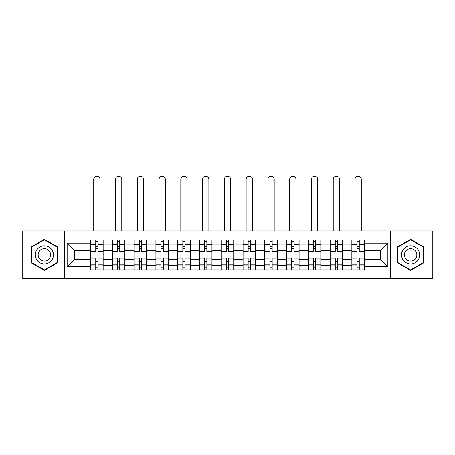 <?xml version="1.0" encoding="UTF-8"?>
<svg xmlns="http://www.w3.org/2000/svg" width="455" height="455" viewBox="0 0 455 455"><rect width="100%" height="100%" fill="white"/><g stroke="black" fill="none" stroke-linecap="round" stroke-linejoin="round"><path stroke-width="0.68" d="M390.657 278.79L432.25 278.79L432.25 230.918L22.75 230.918L22.75 278.79L390.657 278.79L390.657 230.918M112.357 269.861L112.357 244.107L103.143 244.107L103.143 269.861M103.143 244.107L103.143 239.853M112.357 244.107L112.357 239.853M124.915 239.853L124.915 269.861M134.128 269.861L134.128 239.853M146.686 239.853L146.686 269.861M155.9 269.861L155.9 239.853M168.464 239.853L168.464 269.861M177.672 269.861L177.672 239.853M190.236 239.853L190.236 269.861M199.444 269.861L199.444 239.853M212.007 239.853L212.007 269.861M221.221 269.861L221.221 239.853M233.779 239.853L233.779 269.861M242.993 269.861L242.993 239.853M255.556 239.853L255.556 269.861M264.764 269.861L264.764 239.853M277.328 239.853L277.328 269.861M286.536 269.861L286.536 239.853M299.1 239.853L299.1 269.861M308.314 269.861L308.314 239.853M320.872 239.853L320.872 269.861M330.085 269.861L330.085 239.853M342.643 239.853L342.643 269.861M351.857 269.861L351.857 239.853M351.857 259.185L342.643 259.185M330.085 259.185L320.872 259.185M308.314 259.185L299.1 259.185M286.536 259.185L277.328 259.185M264.764 259.185L255.556 259.185M242.993 259.185L233.779 259.185M221.221 259.185L212.007 259.185M199.444 259.185L190.236 259.185M177.672 259.185L168.464 259.185M155.9 259.185L146.686 259.185M134.128 259.185L124.915 259.185M112.357 259.185L103.143 259.185M351.857 250.529L342.643 250.529M330.085 250.529L320.872 250.529M308.314 250.529L299.1 250.529M286.536 250.529L277.328 250.529M264.764 250.529L255.556 250.529M242.993 250.529L233.779 250.529M221.221 250.529L212.007 250.529M199.444 250.529L190.236 250.529M177.672 250.529L168.464 250.529M155.9 250.529L146.686 250.529M134.128 250.529L124.915 250.529M112.357 250.529L103.143 250.529M74.529 259.185L90.579 259.185L90.579 250.529L74.529 250.529L74.529 259.185L67.135 266.579L67.135 243.129L90.579 243.129L90.579 250.529M364.421 250.529L364.421 259.185L380.471 259.185L380.471 250.529L364.421 250.529L364.421 239.853L90.579 239.853L90.579 243.129M364.421 243.129L387.865 243.129L387.865 266.579L364.421 266.579L364.421 259.185M90.579 259.185L90.579 269.861L364.421 269.861L364.421 266.579M90.579 266.579L67.135 266.579M64.343 278.79L64.343 230.918M57.853 247.082L44.385 239.302L30.917 247.082L30.917 262.632L44.385 270.406L57.853 262.632L57.853 247.082M424.083 247.082L410.615 239.302L397.147 247.082L397.147 262.632L410.615 270.406L424.083 262.632L424.083 247.082M97.979 267.767L95.743 267.767M95.743 241.946L97.979 241.946M119.75 267.767L117.521 267.767M117.521 241.946L119.75 241.946M141.522 267.767L139.293 267.767M139.293 241.946L141.522 241.946M163.299 267.767L161.064 267.767M161.064 241.946L163.299 241.946M185.071 267.767L182.836 267.767M182.836 241.946L185.071 241.946M206.843 267.767L204.608 267.767M204.608 241.946L206.843 241.946M228.615 267.767L226.385 267.767M226.385 241.946L228.615 241.946M250.392 267.767L248.157 267.767M248.157 241.946L250.392 241.946M272.164 267.767L269.929 267.767M269.929 241.946L272.164 241.946M293.936 267.767L291.7 267.767M291.7 241.946L293.936 241.946M315.707 267.767L313.478 267.767M313.478 241.946L315.707 241.946M337.479 267.767L335.25 267.767M335.25 241.946L337.479 241.946M359.257 267.767L357.021 267.767M357.021 241.946L359.257 241.946M67.135 243.129L74.529 250.529M380.471 259.185L387.865 266.579M380.471 250.529L387.865 243.129M103.075 269.861L103.075 251.575L97.979 251.575L97.979 239.853M95.743 239.853L95.743 251.575L90.653 251.575L90.653 239.853M100.003 230.918L100.003 179.35A3.139 3.139 0 0 0 96.864 176.21A3.139 3.139 0 0 0 93.724 179.35L93.724 230.918M103.075 251.575L103.075 239.853M90.653 269.861L90.653 258.139L95.743 258.139L95.743 269.861M97.979 269.861L97.979 258.139L103.075 258.139M95.743 248.504L97.979 248.504M90.653 258.139L90.653 251.575M97.979 261.204L95.743 261.204M97.979 268.046L95.743 268.046M95.743 263.018L97.979 263.018M97.979 246.69L95.743 246.69M95.743 241.668L97.979 241.668M36.525 259.39A9.072 9.072 0 0 0 48.918 262.711A9.072 9.072 0 0 0 52.24 250.318A9.072 9.072 0 0 0 39.847 246.997A9.072 9.072 0 0 0 36.525 259.39M39.005 257.962A6.211 6.211 0 0 0 47.491 260.237A6.211 6.211 0 0 0 49.76 251.751A6.211 6.211 0 0 0 41.28 249.476A6.211 6.211 0 0 0 39.005 257.962M44.385 239.785L57.432 247.321L57.432 262.393L44.385 269.923L31.332 262.393L31.332 247.321L44.385 239.785M402.76 259.39A9.072 9.072 0 0 0 415.153 262.711A9.072 9.072 0 0 0 418.475 250.318A9.072 9.072 0 0 0 406.082 246.997A9.072 9.072 0 0 0 402.76 259.39M405.24 257.962A6.211 6.211 0 0 0 413.72 260.237A6.211 6.211 0 0 0 415.995 251.751A6.211 6.211 0 0 0 407.509 249.476A6.211 6.211 0 0 0 405.24 257.962M410.615 239.785L423.668 247.321L423.668 262.393L410.615 269.923L397.568 262.393L397.568 247.321L410.615 239.785M124.846 269.861L124.846 251.575L119.75 251.575L119.75 239.853M117.521 239.853L117.521 251.575L112.425 251.575L112.425 239.853M121.775 230.918L121.775 179.35A3.139 3.139 0 0 0 118.636 176.21A3.139 3.139 0 0 0 115.496 179.35L115.496 230.918M124.846 251.575L124.846 239.853M112.425 269.861L112.425 258.139L117.521 258.139L117.521 269.861M119.75 269.861L119.75 258.139L124.846 258.139M117.521 248.504L119.75 248.504M112.425 258.139L112.425 251.575M119.75 261.204L117.521 261.204M119.75 268.046L117.521 268.046M117.521 263.018L119.75 263.018M119.75 246.69L117.521 246.69M117.521 241.668L119.75 241.668M146.618 269.861L146.618 251.575L141.522 251.575L141.522 239.853M139.293 239.853L139.293 251.575L134.197 251.575L134.197 239.853M143.547 230.918L143.547 179.35A3.139 3.139 0 0 0 140.407 176.21A3.139 3.139 0 0 0 137.268 179.35L137.268 230.918M146.618 251.575L146.618 239.853M134.197 269.861L134.197 258.139L139.293 258.139L139.293 269.861M141.522 269.861L141.522 258.139L146.618 258.139M139.293 248.504L141.522 248.504M134.197 258.139L134.197 251.575M141.522 261.204L139.293 261.204M141.522 268.046L139.293 268.046M139.293 263.018L141.522 263.018M141.522 246.69L139.293 246.69M139.293 241.668L141.522 241.668M168.39 269.861L168.39 251.575L163.299 251.575L163.299 239.853M161.064 239.853L161.064 251.575L155.968 251.575L155.968 239.853M165.319 230.918L165.319 179.35A3.139 3.139 0 0 0 162.179 176.21A3.139 3.139 0 0 0 159.04 179.35L159.04 230.918M168.39 251.575L168.39 239.853M155.968 269.861L155.968 258.139L161.064 258.139L161.064 269.861M163.299 269.861L163.299 258.139L168.39 258.139M161.064 248.504L163.299 248.504M155.968 258.139L155.968 251.575M163.299 261.204L161.064 261.204M163.299 268.046L161.064 268.046M161.064 263.018L163.299 263.018M163.299 246.69L161.064 246.69M161.064 241.668L163.299 241.668M190.167 269.861L190.167 251.575L185.071 251.575L185.071 239.853M182.836 239.853L182.836 251.575L177.746 251.575L177.746 239.853M187.096 230.918L187.096 179.35A3.139 3.139 0 0 0 183.957 176.21A3.139 3.139 0 0 0 180.811 179.35L180.811 230.918M190.167 251.575L190.167 239.853M177.746 269.861L177.746 258.139L182.836 258.139L182.836 269.861M185.071 269.861L185.071 258.139L190.167 258.139M182.836 248.504L185.071 248.504M177.746 258.139L177.746 251.575M185.071 261.204L182.836 261.204M185.071 268.046L182.836 268.046M182.836 263.018L185.071 263.018M185.071 246.69L182.836 246.69M182.836 241.668L185.071 241.668M211.939 269.861L211.939 251.575L206.843 251.575L206.843 239.853M204.608 239.853L204.608 251.575L199.518 251.575L199.518 239.853M208.868 230.918L208.868 179.35A3.139 3.139 0 0 0 205.728 176.21A3.139 3.139 0 0 0 202.589 179.35L202.589 230.918M211.939 251.575L211.939 239.853M199.518 269.861L199.518 258.139L204.608 258.139L204.608 269.861M206.843 269.861L206.843 258.139L211.939 258.139M204.608 248.504L206.843 248.504M199.518 258.139L199.518 251.575M206.843 261.204L204.608 261.204M206.843 268.046L204.608 268.046M204.608 263.018L206.843 263.018M206.843 246.69L204.608 246.69M204.608 241.668L206.843 241.668M233.711 269.861L233.711 251.575L228.615 251.575L228.615 239.853M226.385 239.853L226.385 251.575L221.289 251.575L221.289 239.853M230.639 230.918L230.639 179.35A3.139 3.139 0 0 0 227.5 176.21A3.139 3.139 0 0 0 224.361 179.35L224.361 230.918M233.711 251.575L233.711 239.853M221.289 269.861L221.289 258.139L226.385 258.139L226.385 269.861M228.615 269.861L228.615 258.139L233.711 258.139M226.385 248.504L228.615 248.504M221.289 258.139L221.289 251.575M228.615 261.204L226.385 261.204M228.615 268.046L226.385 268.046M226.385 263.018L228.615 263.018M228.615 246.69L226.385 246.69M226.385 241.668L228.615 241.668M255.482 269.861L255.482 251.575L250.392 251.575L250.392 239.853M248.157 239.853L248.157 251.575L243.061 251.575L243.061 239.853M252.411 230.918L252.411 179.35A3.139 3.139 0 0 0 249.272 176.21A3.139 3.139 0 0 0 246.132 179.35L246.132 230.918M255.482 251.575L255.482 239.853M243.061 269.861L243.061 258.139L248.157 258.139L248.157 269.861M250.392 269.861L250.392 258.139L255.482 258.139M248.157 248.504L250.392 248.504M243.061 258.139L243.061 251.575M250.392 261.204L248.157 261.204M250.392 268.046L248.157 268.046M248.157 263.018L250.392 263.018M250.392 246.69L248.157 246.69M248.157 241.668L250.392 241.668M277.254 269.861L277.254 251.575L272.164 251.575L272.164 239.853M269.929 239.853L269.929 251.575L264.833 251.575L264.833 239.853M274.189 230.918L274.189 179.35A3.139 3.139 0 0 0 271.043 176.21A3.139 3.139 0 0 0 267.904 179.35L267.904 230.918M277.254 251.575L277.254 239.853M264.833 269.861L264.833 258.139L269.929 258.139L269.929 269.861M272.164 269.861L272.164 258.139L277.254 258.139M269.929 248.504L272.164 248.504M264.833 258.139L264.833 251.575M272.164 261.204L269.929 261.204M272.164 268.046L269.929 268.046M269.929 263.018L272.164 263.018M272.164 246.69L269.929 246.69M269.929 241.668L272.164 241.668M299.032 269.861L299.032 251.575L293.936 251.575L293.936 239.853M291.7 239.853L291.7 251.575L286.61 251.575L286.61 239.853M295.96 230.918L295.96 179.35A3.139 3.139 0 0 0 292.821 176.21A3.139 3.139 0 0 0 289.681 179.35L289.681 230.918M299.032 251.575L299.032 239.853M286.61 269.861L286.61 258.139L291.7 258.139L291.7 269.861M293.936 269.861L293.936 258.139L299.032 258.139M291.7 248.504L293.936 248.504M286.61 258.139L286.61 251.575M293.936 261.204L291.7 261.204M293.936 268.046L291.7 268.046M291.7 263.018L293.936 263.018M293.936 246.69L291.7 246.69M291.7 241.668L293.936 241.668M320.803 269.861L320.803 251.575L315.707 251.575L315.707 239.853M313.478 239.853L313.478 251.575L308.382 251.575L308.382 239.853M317.732 230.918L317.732 179.35A3.139 3.139 0 0 0 314.593 176.21A3.139 3.139 0 0 0 311.453 179.35L311.453 230.918M320.803 251.575L320.803 239.853M308.382 269.861L308.382 258.139L313.478 258.139L313.478 269.861M315.707 269.861L315.707 258.139L320.803 258.139M313.478 248.504L315.707 248.504M308.382 258.139L308.382 251.575M315.707 261.204L313.478 261.204M315.707 268.046L313.478 268.046M313.478 263.018L315.707 263.018M315.707 246.69L313.478 246.69M313.478 241.668L315.707 241.668M342.575 269.861L342.575 251.575L337.479 251.575L337.479 239.853M335.25 239.853L335.25 251.575L330.154 251.575L330.154 239.853M339.504 230.918L339.504 179.35A3.139 3.139 0 0 0 336.364 176.21A3.139 3.139 0 0 0 333.225 179.35L333.225 230.918M342.575 251.575L342.575 239.853M330.154 269.861L330.154 258.139L335.25 258.139L335.25 269.861M337.479 269.861L337.479 258.139L342.575 258.139M335.25 248.504L337.479 248.504M330.154 258.139L330.154 251.575M337.479 261.204L335.25 261.204M337.479 268.046L335.25 268.046M335.25 263.018L337.479 263.018M337.479 246.69L335.25 246.69M335.25 241.668L337.479 241.668M364.347 269.861L364.347 251.575L359.257 251.575L359.257 239.853M357.021 239.853L357.021 251.575L351.925 251.575L351.925 239.853M361.276 230.918L361.276 179.35A3.139 3.139 0 0 0 358.136 176.21A3.139 3.139 0 0 0 354.997 179.35L354.997 230.918M364.347 251.575L364.347 239.853M351.925 269.861L351.925 258.139L357.021 258.139L357.021 269.861M359.257 269.861L359.257 258.139L364.347 258.139M357.021 248.504L359.257 248.504M351.925 258.139L351.925 251.575M359.257 261.204L357.021 261.204M359.257 268.046L357.021 268.046M357.021 263.018L359.257 263.018M359.257 246.69L357.021 246.69M357.021 241.668L359.257 241.668M330.085 244.107L320.872 244.107M308.314 244.107L299.1 244.107M286.536 244.107L277.328 244.107M264.764 244.107L255.556 244.107M242.993 244.107L233.779 244.107M221.221 244.107L212.007 244.107M199.444 244.107L190.236 244.107M177.672 244.107L168.464 244.107M155.9 244.107L146.686 244.107M134.128 244.107L124.915 244.107M351.857 244.107L342.643 244.107M330.085 265.601L320.872 265.601M308.314 265.601L299.1 265.601M286.536 265.601L277.328 265.601M264.764 265.601L255.556 265.601M242.993 265.601L233.779 265.601M221.221 265.601L212.007 265.601M199.444 265.601L190.236 265.601M177.672 265.601L168.464 265.601M155.9 265.601L146.686 265.601M134.128 265.601L124.915 265.601M112.357 265.601L103.143 265.601M351.857 265.601L342.643 265.601M103.075 244.665L97.979 244.665M95.743 244.665L90.653 244.665M95.743 244.853L90.653 244.853M95.743 264.856L90.653 264.856M95.743 265.043L90.653 265.043M103.075 265.043L97.979 265.043M103.075 244.853L97.979 244.853M103.075 264.856L97.979 264.856M124.846 244.665L119.75 244.665M117.521 244.665L112.425 244.665M117.521 244.853L112.425 244.853M117.521 264.856L112.425 264.856M117.521 265.043L112.425 265.043M124.846 265.043L119.75 265.043M124.846 244.853L119.75 244.853M124.846 264.856L119.75 264.856M146.618 244.665L141.522 244.665M139.293 244.665L134.197 244.665M139.293 244.853L134.197 244.853M139.293 264.856L134.197 264.856M139.293 265.043L134.197 265.043M146.618 265.043L141.522 265.043M146.618 244.853L141.522 244.853M146.618 264.856L141.522 264.856M168.39 244.665L163.299 244.665M161.064 244.665L155.968 244.665M161.064 244.853L155.968 244.853M161.064 264.856L155.968 264.856M161.064 265.043L155.968 265.043M168.39 265.043L163.299 265.043M168.39 244.853L163.299 244.853M168.39 264.856L163.299 264.856M190.167 244.665L185.071 244.665M182.836 244.665L177.746 244.665M182.836 244.853L177.746 244.853M182.836 264.856L177.746 264.856M182.836 265.043L177.746 265.043M190.167 265.043L185.071 265.043M190.167 244.853L185.071 244.853M190.167 264.856L185.071 264.856M211.939 244.665L206.843 244.665M204.608 244.665L199.518 244.665M204.608 244.853L199.518 244.853M204.608 264.856L199.518 264.856M204.608 265.043L199.518 265.043M211.939 265.043L206.843 265.043M211.939 244.853L206.843 244.853M211.939 264.856L206.843 264.856M233.711 244.665L228.615 244.665M226.385 244.665L221.289 244.665M226.385 244.853L221.289 244.853M226.385 264.856L221.289 264.856M226.385 265.043L221.289 265.043M233.711 265.043L228.615 265.043M233.711 244.853L228.615 244.853M233.711 264.856L228.615 264.856M255.482 244.665L250.392 244.665M248.157 244.665L243.061 244.665M248.157 244.853L243.061 244.853M248.157 264.856L243.061 264.856M248.157 265.043L243.061 265.043M255.482 265.043L250.392 265.043M255.482 244.853L250.392 244.853M255.482 264.856L250.392 264.856M277.254 244.665L272.164 244.665M269.929 244.665L264.833 244.665M269.929 244.853L264.833 244.853M269.929 264.856L264.833 264.856M269.929 265.043L264.833 265.043M277.254 265.043L272.164 265.043M277.254 244.853L272.164 244.853M277.254 264.856L272.164 264.856M299.032 244.665L293.936 244.665M291.7 244.665L286.61 244.665M291.7 244.853L286.61 244.853M291.7 264.856L286.61 264.856M291.7 265.043L286.61 265.043M299.032 265.043L293.936 265.043M299.032 244.853L293.936 244.853M299.032 264.856L293.936 264.856M320.803 244.665L315.707 244.665M313.478 244.665L308.382 244.665M313.478 244.853L308.382 244.853M313.478 264.856L308.382 264.856M313.478 265.043L308.382 265.043M320.803 265.043L315.707 265.043M320.803 244.853L315.707 244.853M320.803 264.856L315.707 264.856M342.575 244.665L337.479 244.665M335.25 244.665L330.154 244.665M335.25 244.853L330.154 244.853M335.25 264.856L330.154 264.856M335.25 265.043L330.154 265.043M342.575 265.043L337.479 265.043M342.575 244.853L337.479 244.853M342.575 264.856L337.479 264.856M364.347 244.665L359.257 244.665M357.021 244.665L351.925 244.665M357.021 244.853L351.925 244.853M357.021 264.856L351.925 264.856M357.021 265.043L351.925 265.043M364.347 265.043L359.257 265.043M364.347 244.853L359.257 244.853M364.347 264.856L359.257 264.856"/></g></svg>
